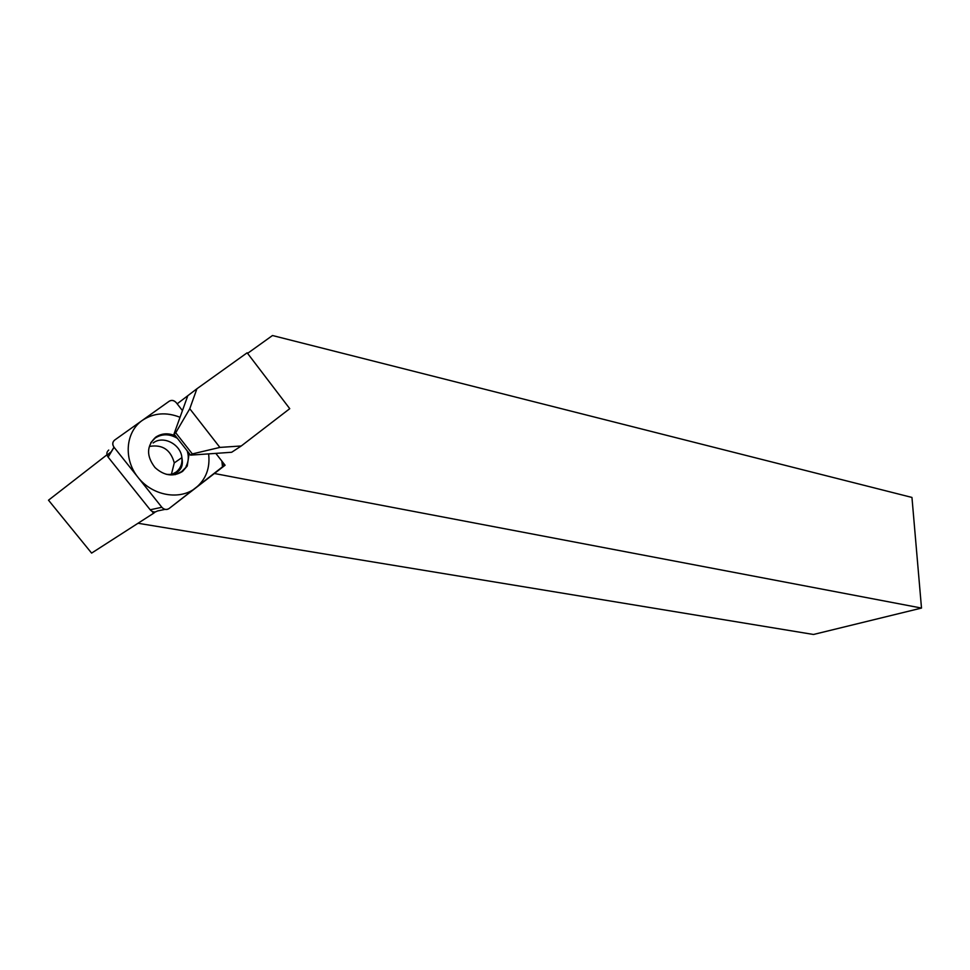 <?xml version="1.0" encoding="UTF-8"?>
<svg xmlns="http://www.w3.org/2000/svg" width="970" height="970" viewBox="0 0 970 970"><rect width="100%" height="100%" fill="white"/><g stroke="black" fill="none" stroke-linecap="round" stroke-linejoin="round"><path stroke-width="1.45" d="M247.58 353.371L272.485 335.523L911.958 497.44L921.5 608.069L813.478 634.477L138.031 523.266M921.5 608.069L214.406 473.493L225.088 465.236L215.837 453.378L231.672 452.262L241.263 445.97L289.751 408.673L247.144 352.801L196.91 388.764L189.768 408.734L219.887 447.412L241.263 445.97M187.574 396.366L182.445 410.589L177.158 403.823L196.91 388.764M182.445 410.589L176.334 402.768C174.103 400.355 171.726 399.846 169.216 401.228L114.666 440.065L169.253 401.204C171.738 399.761 174.103 400.27 176.31 402.732L182.445 410.589L174.006 434.026L190.569 455.136L192.327 453.924L219.887 447.412M190.569 455.136L215.837 453.378L221.863 461.102L222.506 466.837L169.083 508.535C166.537 510.159 164.124 509.735 161.844 507.286L113.975 447.182C112.144 444.418 112.362 442.041 114.63 440.077C112.411 442.077 112.217 444.49 114.084 447.315L161.82 507.249C164.112 509.662 166.549 510.074 169.119 508.51L221.439 468.049C223.452 466.085 223.585 463.757 221.839 461.077L215.837 453.378M174.006 434.026L175.728 432.765L192.327 453.924M175.728 432.765L189.768 408.734M225.088 465.236L222.457 466.934M107.076 455.063L111.247 451.741M155.394 511.869L153.563 513.275L151.975 511.287M106.906 454.857L48.5 500.193L91.604 553.106L153.563 513.275M189.174 453.354L187.222 466.049L182.602 471.396C173.387 477.119 164.197 475.846 155.03 467.576C146.227 456.106 146.446 445.982 155.649 437.203C161.59 433.238 168.174 432.778 175.412 435.821M165.13 509.359L157.346 511.008C154.824 512.609 152.435 512.196 150.192 509.783L108.07 457.052C106.263 454.336 106.482 452.008 108.725 450.068M149.816 446.37C162.572 444.357 170.72 449.874 174.273 462.908L171.423 474.281M177.364 438.307C169.447 433.711 162.026 433.651 155.091 438.113L150.799 442.684M175.206 474.645L181.535 471.662L187.222 466.049M187.198 450.844C188.968 456.446 188.592 461.635 186.07 466.412M180.032 417.294C166.282 411.874 153.721 412.893 142.36 420.349C125.494 432.038 123.263 459.137 138.067 477.434C152.617 495.912 179.838 500.532 195.673 487.971C205.955 479.422 210.272 468.061 208.623 453.875M108.143 457.149L114.048 447.291M150.192 509.783L161.844 507.286M153.151 442.975C163.069 435.069 180.82 444.272 181.887 457.622C182.457 463.672 180.541 468.486 176.116 472.063L172.369 474.112M108.07 457.052L113.975 447.182M166.222 474.281C171.084 474.876 175.097 473.881 178.274 471.311C181.936 468.462 183.148 463.902 181.887 457.622L174.273 462.908"/></g></svg>
